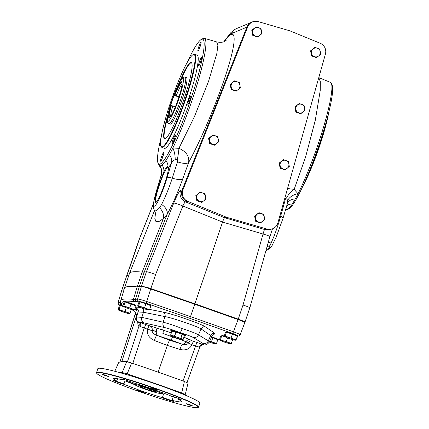 <?xml version="1.0" encoding="UTF-8"?>
<svg xmlns="http://www.w3.org/2000/svg" width="429" height="429" viewBox="0 0 429 429"><rect width="100%" height="100%" fill="white"/><g stroke="black" fill="none" stroke-linecap="round" stroke-linejoin="round"><path stroke-width="0.64" d="M238.245 319.149L194.9 303.807L238.24 319.144A8.977 0.665 -161.3 0 1 240.363 319.921L238.245 319.149L238.1 319.573L194.755 304.231L190.508 316.597L233.43 331.783L238.1 319.573C242.39 321.117 244.632 322.109 244.836 322.544L249.828 307.797L269.905 236.551A8.977 0.579 -164.3 0 0 263.031 234.019L243.012 305.04C247.324 306.462 249.592 307.379 249.828 307.791M237.334 336.197L238.733 335.934C239.216 335.977 239.688 335.585 240.154 334.765C239.95 334.352 237.709 333.36 233.43 331.783A1.796 0.327 109.5 0 1 232.523 333.44C236.32 334.813 238.09 335.623 237.827 335.864L237.366 335.95M137.73 321.863L137.929 324.533L137.993 322.265M133.768 310.054L133.242 310.376A3.588 3.571 -121.7 0 1 135.505 314.875L137.055 313.915L121.815 361.674M183.928 337.178L192.476 340.948A3.588 3.368 117.6 0 0 188.347 343.066L186.025 341.849C183.655 340.669 179.199 339.049 172.646 336.99L171.08 340.047L156.633 335.253L169.787 340.288L182.598 344.337A5.384 1.083 -72.5 0 0 179.939 349.421C185.542 350.75 189.554 349.211 191.961 344.798L188.347 343.066C187.269 344.728 185.349 345.152 182.598 344.337L171.08 340.047L169.787 340.288C169.214 340.674 168.382 342.385 167.305 345.425L158.183 372.168M119.938 362.006L134.931 314.859M137.72 321.841C137.478 321.053 136.106 321.38 136.567 316.988L141.838 317.358A4.488 3.882 102.8 0 0 143.919 322.865L139.479 322.351A3.588 2.445 -73.5 0 1 140.498 326.592L147.474 329.236L147.394 329.633C146.857 334.475 149.169 338.084 154.327 340.454L167.305 345.425L179.939 349.421M140.498 326.592L139.06 325.826L137.929 324.533M187.039 382.529L199.726 347.206L199.147 347.104A3.588 3.201 114.6 0 1 203.228 344.664C204.268 344.605 204.209 344.219 203.051 343.506L193.179 337.478C191.27 336.411 186.98 334.84 180.298 332.748L180.298 332.748C173.858 330.271 168.828 328.593 165.213 327.718L143.919 322.865M183.011 380.984L195.592 345.946L199.147 347.104M185.231 335.467L186.014 335.457C185.778 335.065 183.596 334.212 179.467 332.909C174.383 330.984 171.466 330.105 170.715 330.276L171.359 330.813M179.467 332.909L180.298 332.748L182.271 328.587C190.68 331.365 196.08 333.451 198.466 334.851L201.045 328.941C197.962 326.56 172.984 318.007 164.972 316.581L143.501 312.28L138.159 311.996C138.594 310.146 138.106 309.899 137.553 308.939L137.682 309.036M132.808 363.443L144.251 328.003L145.79 324.533L171.353 332.845M125.413 301.877A5.116 0.381 18.7 0 1 130.384 303.142A5.116 0.381 18.7 0 1 135.097 305.153M222.018 335.634A5.116 0.381 18.7 0 1 224.244 336.041L221.906 335.676A5.207 0.386 18.7 0 1 224.217 336.116M211.572 336.883A5.207 0.386 18.7 0 1 216.924 339.098L211.604 336.808A5.116 0.381 18.7 0 1 216.854 339.001M140.256 301.791A5.116 0.381 18.7 0 1 145.227 303.051A5.116 0.381 18.7 0 1 149.941 305.067M226.78 332.025A5.116 0.381 18.7 0 1 231.746 333.29A5.116 0.381 18.7 0 1 236.465 335.301M120.651 305.486A5.116 0.381 18.7 0 1 122.882 305.893L120.538 305.528A5.207 0.386 18.7 0 1 122.855 305.968M219.6 339.301L218.404 339.527L216.924 339.098M138.717 301.228L146.139 303.255L189.688 318.28L190.508 316.597L146.874 301.539C141.897 299.892 138.803 299.045 137.596 299.008L141.409 286.492L139.211 286.91L135.451 299.41L137.596 299.008A1.796 1.775 79.3 0 0 138.717 301.228L134.459 301.603A222.125 16.511 18.7 0 0 121.949 303.963L121.439 304.488L119.294 304.896L120.308 305.63M149.641 309.416L163.192 312.135C172.576 313.846 201.796 324.051 205.394 326.882L215.031 333.446L213.524 334.888M193.179 337.478A4.488 4.328 121.4 0 0 198.466 334.851L208.333 340.883L209.352 341.945L211.679 336.636L210.682 335.505L201.045 328.941A3.588 3.459 -55.7 0 1 205.394 326.882M118.066 302.756L121.857 290.181L124.002 289.779M146.139 303.255L150.692 289.023L194.755 304.231L194.9 303.807L148.584 287.848A8.977 0.665 18.7 0 1 150.836 288.604L155.614 274.496L182.872 206.011C183.939 203.502 184.856 202.134 185.618 201.914L187.913 201.442L226.7 217.331L224.657 217.718C224.169 218.045 223.471 219.498 222.565 222.072L182.872 206.011A8.977 0.702 21.7 0 0 173.75 203.04L146.402 271.745C147.619 271.772 150.686 272.688 155.614 274.496M139.355 286.486L137.323 286.454L137.183 286.878A224.378 16.677 -161.3 0 0 124.485 288.17A224.378 16.677 -161.3 0 0 124.474 288.213L120.726 300.713A223.922 16.645 -161.3 0 1 133.419 299.378L137.178 286.878L139.211 286.91L144.203 272.158L146.402 271.745L141.554 286.068L148.584 287.848M142.203 308.076A3.588 3.105 -78.7 0 1 143.501 312.28L141.838 317.358L163.133 322.217C167.712 323.321 174.088 325.445 182.271 328.587M157.969 335.591C156.574 334.813 156.043 333.472 156.387 331.563L147.474 329.236L149.013 325.767M122.002 289.757L126.855 275.429L128.931 275.037M150.831 288.599L150.692 289.023C145.721 287.35 142.626 286.502 141.409 286.492L141.554 286.068M131.21 309.658L133.29 310.392M137.65 321.552L145.79 324.533M203.228 344.664L197.367 342.556A3.588 0.724 107.5 0 0 195.592 345.946L191.961 344.798A3.588 0.724 107.5 0 1 193.736 341.409L197.367 342.556M137.886 309.373A3.588 3.486 -53.5 0 0 137.784 309.336L134.835 309.406C136.771 310.317 137.511 311.819 137.055 313.915L137.553 313.905M135.58 313.111L135.044 314.5A2.692 1.764 -158.9 0 1 135.092 314.36A2.692 1.764 -158.9 0 1 135.151 314.226M154.327 340.454A5.384 0.316 -69 0 1 156.633 335.253C153.571 334.046 152.054 332.454 152.075 330.464L147.394 329.633M172.646 336.996L162.886 333.446A3.588 1.571 -71.5 0 0 162.623 329.729M137.999 321.938A3.588 3.518 -67.4 0 1 139.06 325.826L127.44 361.808M150.525 326.276A3.588 2.928 -75.7 0 1 152.107 330.303L156.424 331.402C156.762 329.493 156.236 328.153 154.837 327.375M172.646 336.99L172.737 336.588M158.939 165.203L158.167 163.444A66.205 8.639 109.3 0 1 158.06 163.224L158.832 164.977A67.621 8.827 -70.7 0 0 158.896 165.111A67.621 8.827 -70.7 0 0 158.939 165.203L160.097 166.066L162.543 164.715A67.621 8.827 -70.7 0 0 165.91 160.473A67.621 8.827 -70.7 0 0 169.364 154.746A67.621 8.827 -70.7 0 0 172.849 148.043L178.925 148.289A10.768 1.035 -81.1 0 1 177.45 158.966L177.488 161.819L172.302 178.148A10.768 3.588 -160.3 0 0 182.861 178.636C177.89 192.283 172.651 204.188 167.144 214.355L144.203 272.158L142.171 272.125A224.378 16.677 -161.3 0 0 129.504 273.359A224.378 16.677 -161.3 0 0 129.478 273.423L124.485 288.17M126.753 275.488L126.855 275.23A8.977 0.751 21.7 0 1 126.957 275.171L121.9 289.816M175.847 331.574A7.475 0.558 -161.3 0 0 171.251 330.566A7.475 0.558 -161.3 0 0 171.257 330.609L171.541 331.177A7.03 0.52 -161.3 0 0 171.836 331.413M184.438 335.676A7.03 0.52 -161.3 0 0 184.819 335.671L185.382 335.392A7.475 0.558 -161.3 0 0 185.414 335.36A7.475 0.558 -161.3 0 0 182.727 333.982M171.595 336.052A5.834 0.434 18.7 0 1 171.407 335.945A5.834 0.434 18.7 0 1 172.458 335.891A5.834 0.434 18.7 0 1 177.617 337.462L180.877 338.368L183.097 339.591L182.025 339.537A5.834 0.434 18.7 0 1 181.054 339.36A5.834 0.434 18.7 0 1 175.895 337.789A5.834 0.434 18.7 0 1 171.595 336.052L170.586 335.221L174.474 336.132L175.836 332.105L171.911 331.193L170.565 335.21L171.911 331.193M182.025 339.537A5.834 0.434 18.7 0 0 181.912 339.194A5.834 0.434 18.7 0 0 177.617 337.462L174.635 336.18L175.997 332.153L182.239 334.347L184.454 335.58M184.819 335.671A7.03 0.52 -161.3 0 0 179.225 333.188A7.03 0.52 -161.3 0 0 171.541 331.177M183.07 339.596L184.459 335.569M171.949 331.199L170.56 335.226M123.477 306.569L120.361 305.62L119.031 309.545L121.933 310.676L124.989 311.357L129.955 313.358L131.279 309.443M124.989 311.357L126.212 307.743M129.955 313.358L128.957 313.545M119.031 309.545L118.039 309.733L119.369 305.807L120.361 305.62M118.458 309.867A5.834 0.434 18.7 0 1 121.933 310.676A5.834 0.434 18.7 0 1 127.397 312.585A5.834 0.434 18.7 0 1 129.381 313.679A5.834 0.434 18.7 0 1 129.188 313.685A5.834 0.434 18.7 0 1 125.901 312.87A5.834 0.434 18.7 0 1 120.442 310.961A5.834 0.434 18.7 0 1 118.57 310.092A5.834 0.434 18.7 0 1 118.458 309.867L118.039 309.733M226.491 332.153L225.161 336.079L236.084 339.897L237.414 335.971L226.491 332.153L225.498 332.341L224.169 336.266L224.587 336.4L224.169 336.266M231.118 337.896L232.448 333.971M236.084 339.897L235.087 340.084M225.161 336.079L224.587 336.4A5.834 0.434 18.7 0 1 228.062 337.215A5.834 0.434 18.7 0 1 233.526 339.125A5.834 0.434 18.7 0 1 235.51 340.218A5.834 0.434 18.7 0 1 235.317 340.224A5.834 0.434 18.7 0 1 232.03 339.403A5.834 0.434 18.7 0 1 226.571 337.5A5.834 0.434 18.7 0 1 224.699 336.631A5.834 0.434 18.7 0 1 224.587 336.4M139.967 301.919L138.642 305.845L149.56 309.663L150.89 305.738L145.924 303.732L139.967 301.919L138.975 302.107L137.645 306.033L138.068 306.167L137.645 306.033M144.6 307.657L145.924 303.732M149.56 309.663L148.568 309.851M138.642 305.845L138.068 306.167A5.834 0.434 18.7 0 1 141.543 306.982A5.834 0.434 18.7 0 1 147.002 308.891A5.834 0.434 18.7 0 1 148.986 309.985A5.834 0.434 18.7 0 1 148.793 309.985A5.834 0.434 18.7 0 1 145.511 309.17A5.834 0.434 18.7 0 1 140.052 307.261A5.834 0.434 18.7 0 1 138.181 306.392A5.834 0.434 18.7 0 1 138.068 306.167M209.658 341.237L211.513 341.591L216.473 343.597L217.803 339.671L211.417 337.232A5.207 0.386 18.7 0 1 212.21 337.473M211.513 341.591L212.843 337.666M216.473 343.597L215.481 343.785M209.636 341.286A5.834 0.434 18.7 0 1 213.915 342.825A5.834 0.434 18.7 0 1 215.9 343.919A5.834 0.434 18.7 0 1 215.712 343.919A5.834 0.434 18.7 0 1 212.425 343.103A5.834 0.434 18.7 0 1 209.293 342.069M224.844 336.717L221.729 335.768L220.399 339.693L223.3 340.824L226.356 341.505L231.317 343.506L232.647 339.591M226.356 341.505L227.579 337.891M231.317 343.506L230.325 343.693M220.399 339.693L219.407 339.881L220.731 335.955L221.729 335.768M219.825 340.015A5.834 0.434 18.7 0 1 223.3 340.824A5.834 0.434 18.7 0 1 228.759 342.733A5.834 0.434 18.7 0 1 230.743 343.827A5.834 0.434 18.7 0 1 230.555 343.833A5.834 0.434 18.7 0 1 227.268 343.018A5.834 0.434 18.7 0 1 221.809 341.109A5.834 0.434 18.7 0 1 219.938 340.24A5.834 0.434 18.7 0 1 219.825 340.015L219.407 339.881M125.123 302.005L123.799 305.931L134.717 309.749L136.047 305.823L125.123 302.005L124.131 302.193L122.801 306.118L123.225 306.252L122.801 306.118M129.756 307.749L131.081 303.823M134.717 309.749L133.725 309.936M123.799 305.931L123.225 306.252A5.834 0.434 18.7 0 1 126.7 307.067A5.834 0.434 18.7 0 1 132.159 308.977A5.834 0.434 18.7 0 1 134.143 310.07A5.834 0.434 18.7 0 1 133.95 310.076A5.834 0.434 18.7 0 1 130.668 309.255A5.834 0.434 18.7 0 1 125.209 307.352A5.834 0.434 18.7 0 1 123.338 306.483A5.834 0.434 18.7 0 1 123.225 306.252M269.417 229.504L268.549 229.671A8.977 8.875 -100.7 0 1 264.462 229.467L263.031 234.019L222.565 222.072L194.9 303.807L150.836 288.604M169.364 154.746A10.768 8.5 -151 0 1 171.562 162.607A76.03 9.926 109.3 0 1 168.441 167.889A19.074 2.488 109.3 0 1 162.956 188.46A19.074 2.488 109.3 0 1 155.432 202.547A19.074 2.488 109.3 0 1 156.569 192.744A19.074 2.488 109.3 0 1 162.913 174.657L161.154 175.348L161.197 175.011L156.397 191.146A5.384 1.807 16.6 0 1 156.515 190.921L161.154 175.348C162.194 172.093 161.846 168.999 160.097 166.066M165.91 160.473A10.768 9.535 -146.2 0 1 168.007 166.752L168.441 167.889M200.161 46.488A4.655 0.606 109.3 0 1 198.026 51.003A4.655 0.606 109.3 0 1 198.9 46.418A4.655 0.606 109.3 0 1 201.072 42.289A4.655 0.606 109.3 0 1 200.161 46.488M200.767 44.482A3.759 0.488 -70.7 0 0 199.158 49.099M199.533 64.629A4.655 0.606 109.3 0 1 198.654 65.991A4.655 0.606 109.3 0 1 199.528 61.411A4.655 0.606 109.3 0 1 201.7 57.277A4.655 0.606 109.3 0 1 201.185 60.232A4.655 0.606 109.3 0 1 199.533 64.629M201.394 59.47A3.759 0.488 -70.7 0 0 199.78 64.087M190.728 97.962A3.759 0.488 -70.7 0 0 189.72 100.499A3.759 0.488 -70.7 0 0 189.114 102.579M187.945 104.499A4.655 0.606 109.3 0 1 188.905 99.775A4.655 0.606 109.3 0 1 191.034 95.769A4.655 0.606 109.3 0 1 190.004 100.3A4.655 0.606 109.3 0 1 187.988 104.483A4.655 0.606 109.3 0 1 187.945 104.499M175.016 137.403A3.759 0.488 -70.7 0 0 173.402 142.02M172.185 142.744A4.655 0.606 109.3 0 1 173.825 137.559A4.655 0.606 109.3 0 1 175.322 135.21A4.655 0.606 109.3 0 1 174.297 139.741A4.655 0.606 109.3 0 1 172.276 143.924A4.655 0.606 109.3 0 1 172.185 142.744M163.465 154.692A3.759 0.488 -70.7 0 0 162.457 157.228A3.759 0.488 -70.7 0 0 161.851 159.309M161.481 156.96A4.655 0.606 109.3 0 1 163.765 152.499A4.655 0.606 109.3 0 1 162.741 157.03A4.655 0.606 109.3 0 1 160.725 161.213A4.655 0.606 109.3 0 1 161.481 156.96M160.8 145.211A4.655 0.606 109.3 0 1 160.097 146.219A4.655 0.606 109.3 0 1 160.666 142.541M156.397 191.146C154.949 195.999 154 200.048 153.544 203.287L153.459 208.011L154.563 210.805L156.397 210.848L159.524 207.797L161.599 204.488A10.768 7.223 -151.1 0 1 167.144 214.355L163.406 218.592L158.848 221.611L155.915 221.536L154.842 218.522L155.582 212.848M223.847 41.71L230.845 32.652L234.765 29.478L236.481 28.604A8.977 8.832 67.2 0 0 231.714 33.505C229.917 34.282 227.434 36.964 224.26 41.549M182.164 189.95L180.684 190.229A8.977 8.875 79.3 0 0 185.618 201.914L224.657 217.718L264.462 229.467L266.902 229.043L226.7 217.331M130.159 266.259A8.977 4.065 18.6 0 1 130.427 265.739L138.857 240.631A8.977 4.065 18.6 0 0 138.588 241.152L126.855 275.23M138.588 241.152L139.924 237.521A8.977 0.724 21.7 0 1 140.026 237.462L153.507 203.566M177.45 158.966L175.166 159.695A10.768 4 80.6 0 0 172.849 148.043A67.621 8.827 -70.7 0 0 198.632 79.317A67.621 8.827 -70.7 0 0 204.327 38.31A67.621 8.827 -70.7 0 0 203.014 38.54L201.319 39.436A66.205 8.639 109.3 0 1 193.061 92.396A66.205 8.639 109.3 0 1 161.695 162.966L164.296 170.469L167.407 166.329L168.007 166.752M177.488 161.819A10.768 3.614 -160.3 0 0 188.637 162.484C189.564 156.408 186.325 151.678 178.925 148.289L194.428 116.65L208.585 81.231L216.886 53.303L217.889 45.152L216.629 41.892L204.327 38.31M318.79 77.622L320.318 81.671L320.216 90.664L315.304 120.19L305.609 156.907L294.155 189.377L298.032 193.742A67.621 8.827 109.3 0 1 295.243 199.008A67.621 8.827 109.3 0 1 292.288 203.952A67.621 8.827 109.3 0 1 288.556 208.751L287.189 209.808L285.435 210.189M318.795 77.606L330.453 82.384A67.621 8.827 109.3 0 1 331.333 83.387A67.621 8.827 109.3 0 1 322.994 128.941A67.621 8.827 109.3 0 1 298.032 193.742A10.768 7.207 -23.6 0 0 287.527 200.579L286.652 197.823C285.896 197.983 285.419 198.648 285.226 199.834L280.679 216.109C277.954 225.895 274.909 234.545 271.541 242.058L269.97 245.678C268.795 248.67 267.975 250.01 267.503 249.705M287.553 188.529L294.155 189.377A10.768 4.944 -49.8 0 0 286.652 197.823M158.06 163.224A66.205 8.639 109.3 0 1 161.411 136.047M187.012 62.779A66.205 8.639 109.3 0 1 201.319 39.436M158.167 163.444C158.88 164.656 160.055 164.5 161.695 162.966M285.714 209.25L288.556 208.751L290.219 207.883A66.205 8.639 -70.7 0 0 318.715 145.978A66.205 8.639 -70.7 0 0 332.105 85.14L331.333 83.387M290.219 207.883L287.189 209.808M175.166 159.695C173.429 160.274 172.227 161.245 171.562 162.607L166.929 178.169A22.887 2.987 109.3 0 1 155.571 205.212A22.887 2.987 109.3 0 1 156.515 190.921M161.599 204.488C165.412 196.965 168.983 188.186 172.302 178.148A5.384 1.807 -163.4 0 0 166.929 178.169M265.867 250.885L267.782 249.716C270.452 247.801 271.997 246.144 272.415 244.744L276.137 237.264L282.974 218.452L287.339 203.786L287.527 200.579M162.146 165.079A10.768 10.414 -130.8 0 1 163.916 171.756L164.296 170.469M162.913 174.657L163.916 171.756M159.524 207.797A10.768 8.66 -130.2 0 1 163.406 218.592L142.171 272.125L137.323 286.454M266.988 246.911A10.768 9.336 -170.3 0 1 269.97 245.678M287.891 209.336L285.575 209.711M268.152 242.771A10.768 7.17 -156.8 0 1 271.541 242.058M286.754 205.754A10.768 9.433 -146.9 0 1 292.288 203.952M284.459 199.506A10.768 3.384 -166.3 0 0 285.226 199.834M287.339 203.786L287.714 202.885A10.768 8.542 -150.9 0 1 295.243 199.008M193.082 54.644L193.645 54.37A49.362 6.446 109.3 0 1 194.584 54.242L197.104 55.127A49.362 6.446 109.3 0 1 186.905 103.85A49.362 6.446 109.3 0 1 164.538 148.321L162.017 147.442A49.362 6.446 109.3 0 1 161.358 146.756L161.089 146.192A48.917 6.387 109.3 0 1 170.662 102.059A48.917 6.387 109.3 0 1 193.082 54.644A48.917 6.387 109.3 0 1 183.907 102.804A48.917 6.387 109.3 0 1 161.089 146.192M194.584 54.242A49.362 6.446 109.3 0 1 184.384 102.971A49.362 6.446 109.3 0 1 162.017 147.442M178.561 84.068A40.39 5.271 109.3 0 1 191.205 62.57A40.39 5.271 109.3 0 1 182.856 102.434A40.39 5.271 109.3 0 1 164.559 138.824A40.39 5.271 109.3 0 1 168.055 114.125M180.706 80.159A40.39 5.271 109.3 0 1 191.404 62.677M164.779 138.862A40.39 5.271 109.3 0 1 167.299 118.522M185.183 77.102L186.443 77.542A24.684 3.223 109.3 0 1 181.644 101.029A24.684 3.223 109.3 0 1 170.41 124.158A24.684 3.223 109.3 0 1 170.157 124.142L168.897 123.702C167.696 122.951 167.138 122.099 167.224 121.134L167.24 119.128C167.508 116.179 168.415 112.066 169.959 106.789L176.587 88.353L181.033 79.649C181.875 77.826 183.258 76.979 185.183 77.102A24.684 3.223 109.3 0 1 180.684 99.716A24.684 3.223 109.3 0 1 169.149 123.718A24.684 3.223 109.3 0 1 168.897 123.702M303.153 185.58A48.917 6.387 -70.7 0 0 319.503 146.305A48.917 6.387 -70.7 0 0 328.753 112.312M305.823 179.59A49.362 6.446 -70.7 0 0 319.149 146.144A49.362 6.446 -70.7 0 0 327.113 118.661M155.668 202.552A19.074 2.488 109.3 0 1 163.331 174.801A19.074 2.488 109.3 0 1 168.018 166.763M266.902 229.043A8.977 8.875 79.3 0 0 277.863 222.914L325.429 54.059A8.977 8.875 79.3 0 0 320.195 43.259L289.832 30.818L258.36 21.648A8.977 8.875 79.3 0 0 254.268 21.45L253.475 21.6A8.977 8.875 79.3 0 0 246.9 27.048L247.694 26.898L182.979 189.752A8.977 8.875 79.3 0 0 187.913 201.442M246.9 27.048L182.186 189.902A8.977 8.875 79.3 0 0 187.119 201.592M266.109 229.193A8.977 8.875 79.3 0 0 270.195 229.392L270.989 229.242M254.268 21.45A8.977 8.875 79.3 0 0 247.694 26.898M255.609 221.235L256.07 221.149L255.078 216.06L258.939 212.671L254.617 216.146L255.609 221.235L260.457 222.93L262.875 221.139A4.488 4.435 -100.7 0 1 258.521 221.991L260.918 222.844M255.078 216.06L254.617 216.146M258.939 212.671L263.787 214.366L264.779 219.45L262.875 221.139A4.488 4.435 -100.7 0 0 261.39 213.513A4.488 4.435 -100.7 0 0 255.604 218.597A4.488 4.435 -100.7 0 0 258.521 221.991L256.07 221.149M196.804 200.686L197.27 200.6L196.278 195.511L200.139 192.122L195.817 195.597L196.804 200.686L201.657 202.381L204.075 200.595A4.488 4.435 -100.7 0 1 199.721 201.442L202.118 202.295M196.278 195.511L195.817 195.597M200.139 192.122L204.987 193.817L205.979 198.9L204.075 200.595A4.488 4.435 -100.7 0 0 202.59 192.964A4.488 4.435 -100.7 0 0 196.798 198.048A4.488 4.435 -100.7 0 0 199.721 201.442L197.27 200.6M252.761 35.371L253.223 35.28L252.236 30.196L256.097 26.802L251.775 30.282L252.761 35.371L257.614 37.066L260.033 35.275A4.488 4.435 -100.7 0 1 255.679 36.122L258.076 36.974M252.236 30.196L251.775 30.282M256.097 26.802L260.945 28.496L261.937 33.585L260.033 35.275A4.488 4.435 -100.7 0 0 258.548 27.644A4.488 4.435 -100.7 0 0 252.756 32.733A4.488 4.435 -100.7 0 0 255.679 36.122L253.223 35.28M231.172 89.447L231.633 89.361L230.641 84.272L234.502 80.883L230.18 84.363L231.172 89.447L236.02 91.141L238.438 89.355A4.488 4.435 -100.7 0 1 234.084 90.203L236.481 91.055M230.641 84.272L230.18 84.363M234.502 80.883L239.35 82.577L240.342 87.661L238.438 89.355A4.488 4.435 -100.7 0 0 236.953 81.725A4.488 4.435 -100.7 0 0 231.167 86.814A4.488 4.435 -100.7 0 0 234.084 90.203L231.633 89.361M280.137 168.184L280.604 168.098L279.611 163.009L283.472 159.62L279.15 163.095L280.137 168.184L284.99 169.879L287.409 168.093A4.488 4.435 -100.7 0 1 283.054 168.94L285.451 169.793M279.611 163.009L279.15 163.095M283.472 159.62L288.32 161.315L289.312 166.398L287.409 168.093A4.488 4.435 -100.7 0 0 285.923 160.462A4.488 4.435 -100.7 0 0 280.137 165.546A4.488 4.435 -100.7 0 0 283.054 168.94L280.604 168.098M295.849 112.049L296.316 111.964L295.324 106.875L299.185 103.486L294.862 106.966L295.849 112.049L300.702 113.744L303.121 111.958A4.488 4.435 -100.7 0 1 298.766 112.806L301.163 113.658M295.324 106.875L294.862 106.966M299.185 103.486L304.032 105.18L305.024 110.269L303.121 111.958A4.488 4.435 -100.7 0 0 301.635 104.327A4.488 4.435 -100.7 0 0 295.849 109.416A4.488 4.435 -100.7 0 0 298.766 112.806L296.316 111.964M311.561 55.915L312.028 55.829L311.036 50.745L314.897 47.351L310.575 50.831L311.561 55.915L316.414 57.615L318.833 55.824A4.488 4.435 -100.7 0 1 314.478 56.671L316.875 57.524M311.036 50.745L310.575 50.831M314.897 47.351L319.744 49.045L320.736 54.134L318.833 55.824A4.488 4.435 -100.7 0 0 317.347 48.193A4.488 4.435 -100.7 0 0 311.561 53.282A4.488 4.435 -100.7 0 0 314.478 56.671L312.028 55.829M209.577 143.527L210.038 143.436L209.052 138.352L212.913 134.958L208.585 138.438L209.577 143.527L214.425 145.222L216.849 143.431A4.488 4.435 -100.7 0 1 212.494 144.278L214.891 145.131M209.052 138.352L208.585 138.438M212.913 134.958L217.76 136.653L218.752 141.742L216.849 143.431A4.488 4.435 -100.7 0 0 215.363 135.8A4.488 4.435 -100.7 0 0 209.572 140.889A4.488 4.435 -100.7 0 0 212.494 144.278L210.038 143.436M174.367 95.243A19.176 2.504 109.3 0 1 181.944 81.982A19.176 2.504 109.3 0 1 177.724 100.643A19.176 2.504 109.3 0 1 169.401 117.868A19.176 2.504 109.3 0 1 170.924 105.416L170.554 105.486L173.997 95.313L174.855 95.377A18.726 2.445 109.3 0 1 182.052 82.336M169.707 117.659A18.726 2.445 109.3 0 1 171.412 105.55L170.924 105.416M174.855 95.377L176.233 95.79A17.948 2.343 109.3 0 1 182.078 83.95M170.737 116.415A17.948 2.343 109.3 0 1 172.79 105.968L171.412 105.55M173.997 95.313L178.931 97.034M175.381 106.869L172.79 105.968M176.233 95.79L179.016 96.766M144.476 387.285L144.08 388.384L143.645 388.465L148.686 390.229L149.201 389.972A8.526 0.633 -161.3 0 0 155.909 391.639M148.686 390.229L149.163 388.813M149.549 388.947L149.201 389.972M149.807 388.663A13.465 1.003 -161.3 0 0 135.065 384.722A13.465 1.003 -161.3 0 0 147.501 389.982A13.465 1.003 -161.3 0 0 160.569 393.35A13.465 1.003 -161.3 0 0 149.807 388.663M160.65 393.125A32.234 2.397 -161.3 0 0 162.666 393.725A6.285 0.467 -161.3 0 0 162.655 393.742A6.285 0.467 -161.3 0 0 163.503 394.294L162.5 397.259L161.974 397.57A35.902 2.671 18.7 0 1 124.158 384.357A6.73 0.499 18.7 0 1 117.031 382.03A6.73 0.499 18.7 0 1 113.594 380.357A6.73 0.499 18.7 0 1 116.688 380.995A35.902 2.671 18.7 0 1 113.444 378.63A35.902 2.671 18.7 0 1 122.651 379.869A6.73 0.499 18.7 0 1 121.091 378.941A6.73 0.499 18.7 0 1 126.056 380.148A6.73 0.499 18.7 0 1 132.92 382.706A35.902 2.671 18.7 0 1 170.731 395.919A6.73 0.499 18.7 0 1 177.434 398.08A6.73 0.499 18.7 0 1 181.322 399.849A6.73 0.499 18.7 0 1 178.207 399.281A35.902 2.671 18.7 0 1 181.451 401.646A35.902 2.671 18.7 0 1 172.243 400.407L173.096 396.943A6.285 0.467 -161.3 0 0 170.05 395.763A32.234 2.397 -161.3 0 0 171.407 396.101M122.067 379.038A6.285 0.467 -161.3 0 0 123.091 379.52L123.166 379.3M122.651 379.869L123.091 379.52M176.517 397.747A35.902 2.671 18.7 0 1 173.096 396.943M178.207 399.281L178.287 398.407M178.164 398.766A6.285 0.467 -161.3 0 0 180.486 399.335M163.503 394.294A35.902 2.671 18.7 0 1 160.532 393.398M135.071 384.781A35.902 2.671 18.7 0 1 125 380.839A6.285 0.467 -161.3 0 0 126.861 381.215A32.234 2.397 -161.3 0 0 135.146 384.491M124.158 384.357L123.992 383.805L125 380.839M162.5 397.259A6.285 0.467 -161.3 0 0 166.677 398.9A6.285 0.467 -161.3 0 0 172.989 400.745M162.966 392.851L162.666 393.725M172.243 400.407A6.73 0.499 18.7 0 1 173.831 401.265A6.73 0.499 18.7 0 1 169.294 400.273A6.73 0.499 18.7 0 1 161.974 397.57M97.297 372.613A53.582 3.984 -161.3 0 0 96.74 373.289A53.582 3.984 -161.3 0 0 146.171 393.908A53.582 3.984 -161.3 0 0 197.962 407.55A53.582 3.984 -161.3 0 0 153.931 388.148A53.582 3.984 -161.3 0 0 97.297 372.613M157.432 390.063L150.686 387.719L154.156 388.636L157.432 390.063M188.916 404.917L186.063 403.646L192.846 405.947L188.916 404.917M137.462 390.213L144.219 392.514L140.739 391.639L137.462 390.213M105.974 375.359L108.843 376.587L105.362 375.713L102.059 374.292L105.974 375.359M197.962 407.55L198.305 407.384A53.85 4.006 -161.3 0 0 198.541 407.148L199.887 403.163A53.85 4.006 -161.3 0 0 153.507 383.247A53.85 4.006 -161.3 0 0 98.482 368.286A53.85 4.006 -161.3 0 0 97.871 368.634L96.525 372.619A53.85 4.006 -161.3 0 0 96.573 372.951L96.74 373.289M118.967 372.415A205.984 15.31 18.7 0 1 122.179 372.522L127.107 373.884A205.984 15.31 18.7 0 1 181.644 392.943L184.416 381.494A204.949 15.235 -161.3 0 0 131.633 363.047L126.839 374.673M121.691 373.176A1.796 1.721 -86.2 0 0 122.179 372.522L126.673 361.679A204.949 15.235 -161.3 0 0 118.415 363.057L114.795 371.289M184.416 381.494L188.02 383.118L185.237 394.557A1.796 1.791 10.5 0 0 185.215 394.653L185.194 395.147M181.478 393.613A1.796 0.483 -70.1 0 1 181.644 392.943L185.237 394.557A205.984 15.31 18.7 0 1 185.221 394.621L188.02 383.118M126.673 361.679L131.633 363.047M198.541 407.148A53.85 4.006 -161.3 0 0 152.161 387.231A53.85 4.006 -161.3 0 0 97.131 372.27A53.85 4.006 -161.3 0 0 96.525 372.619M116.688 380.995L117.664 378.759M126.861 381.215L127.123 380.496M114.575 380.453A6.285 0.467 -161.3 0 0 123.992 383.805M104.102 374.748L106.944 375.713M139.479 390.674L142.321 391.639M188.106 404.102L190.948 405.067M152.724 388.175L155.571 389.141M236.728 337.998L237.478 336.856A223.922 16.645 -161.3 0 0 237.543 336.159M135.628 313.744L135.505 314.875M189.688 318.28L232.523 333.44M137.891 309.379A3.588 3.507 -91.3 0 0 137.784 309.336L136.695 308.531C134.717 307.019 136.395 306.783 141.72 307.829M192.476 340.948L193.736 341.409M203.051 343.506A4.488 4.328 121.4 0 0 208.333 340.883L210.682 335.505A3.588 3.459 -55.7 0 1 215.031 333.446M119.294 304.896A1.796 1.775 79.3 0 1 118.168 302.67L120.313 302.268L120.613 301.26M121.439 304.488A1.796 1.775 79.3 0 1 120.313 302.268L120.806 301.759M134.459 301.603A1.796 1.7 96.2 0 1 133.419 299.378L135.451 299.41A1.796 1.775 79.3 0 0 136.578 301.635M165.213 327.718A4.488 3.882 102.8 0 1 163.133 322.217L164.972 316.581A3.588 3.105 -78.7 0 0 163.192 312.135M120.726 300.713L120.844 302.895A1.796 1.786 -20.6 0 0 121.949 303.963M238.733 335.934A1.796 1.775 -100.7 0 1 237.827 335.864M219.514 339.559L219.31 339.596A1.796 1.775 -100.7 0 1 218.404 339.527M137.602 308.982L136.695 308.531M190.16 339.73C188.326 339.393 186.947 340.1 186.025 341.849C185.103 343.597 183.725 344.305 181.891 343.967M240.363 319.921C243.774 321.235 245.275 321.986 244.879 322.179M180.743 338.315L182.105 334.293M180.877 338.368L182.239 334.347M121.809 306.059A5.207 0.386 18.7 0 1 123.343 306.483L122.892 306.188M227.938 332.593A5.207 0.386 18.7 0 1 231.816 333.778M233.054 334.212A5.207 0.386 18.7 0 1 235.725 335.29M226.625 332.196L226.668 332.062A5.207 0.386 18.7 0 1 231.724 333.365A5.207 0.386 18.7 0 1 236.529 335.403L236.465 335.591M141.414 302.359A5.207 0.386 18.7 0 1 145.292 303.539M146.53 303.979A5.207 0.386 18.7 0 1 149.206 305.057M140.101 301.957L140.144 301.828A5.207 0.386 18.7 0 1 145.2 303.131A5.207 0.386 18.7 0 1 150.005 305.164L149.941 305.351M213.444 337.913A5.207 0.386 18.7 0 1 216.119 338.99M223.177 336.207A5.207 0.386 18.7 0 1 224.71 336.631M126.571 302.45A5.207 0.386 18.7 0 1 130.448 303.63M131.687 304.064A5.207 0.386 18.7 0 1 134.363 305.142M125.257 302.048L125.3 301.914A5.207 0.386 18.7 0 1 130.357 303.217A5.207 0.386 18.7 0 1 135.162 305.255L135.097 305.443M238.24 319.144L243.012 305.04M140.026 237.462L138.857 240.631M126.957 275.171L130.427 265.739M231.714 33.505L246.857 27.15M182.861 178.636L188.637 162.484C202.558 137.033 220.141 94.477 228.705 65.53C237.36 36.422 235.532 25.842 224.539 41.425M180.684 190.229C179.183 191.205 176.871 195.474 173.75 203.04M282.974 218.452A5.384 1.807 -163.4 0 0 280.679 216.109A10.768 3.346 -166.3 0 1 279.885 215.744M182.186 189.902L182.979 189.752M178.737 99.179A22.887 2.987 -70.7 0 0 180.008 81.413A22.887 2.987 -70.7 0 0 167.337 118.854A22.887 2.987 -70.7 0 0 178.737 99.179M149.12 390.149L144.08 388.384M139.811 386.191A8.526 0.633 -161.3 0 0 144.165 388.213M237.478 336.856L237.757 336.116M240.16 334.765L244.836 322.544M135.575 313.095L119.922 362.012M136.567 316.988L138.159 311.996M118.066 302.74L121.756 290.24M131.204 309.663L133.263 310.387C136.315 312.028 135.323 313.234 135.612 313.931L135.671 313.642M120.281 305.63L118.452 304.488L118.072 302.735M219.31 339.596L216.924 339.312M199.726 347.206C200.289 345.533 202.729 344.433 203.346 344.836C205.614 345.334 207.615 344.369 209.352 341.945M213.932 334.792C213.765 334.411 213.015 335.028 211.679 336.636M138.02 322.335L137.72 321.847M171.353 330.26L171.251 330.566M185.51 335.081L185.414 335.36M183.113 339.596L184.47 335.58M118.57 310.092L118.125 309.802M224.699 336.631L224.254 336.336M226.668 332.062L232.352 333.494L236.529 335.403M138.181 306.392L137.736 306.102M140.144 301.828L145.828 303.26L150.005 305.164M219.938 340.24L219.492 339.95M125.3 301.914L130.984 303.346L135.162 305.255M154.467 210.66L129.504 273.359M153.544 203.271L139.924 237.521M250.67 22.651L236.481 28.604M272.506 228.813L269.905 236.551M226.104 40.492L226.11 40.492C224.946 40.953 223.766 43.206 216.629 41.892M159.288 165.685L160.789 167.953C161.583 168.656 161.722 171.01 161.202 175.011M154.563 210.805L155.791 213.905M155.952 391.602L155.958 391.688C155.652 391.757 158.108 392.02 147.764 388.336C137.21 385.038 140.278 386.529 139.747 386.197L139.8 386.132M135.489 383.478L135.065 384.722M160.993 392.111L160.569 393.35"/></g></svg>
